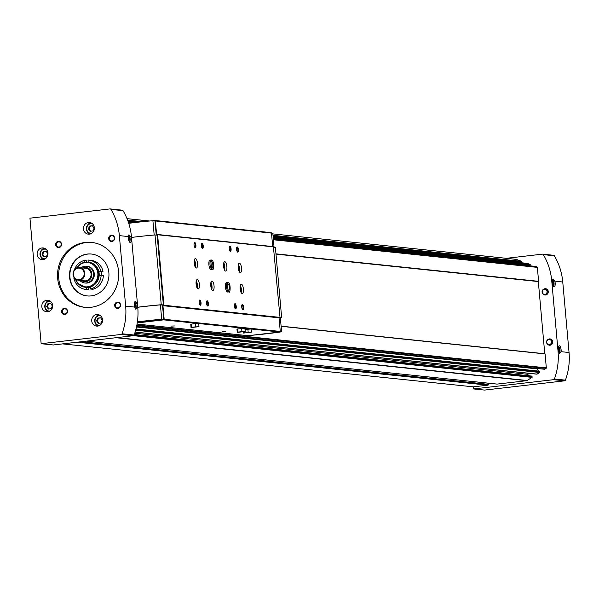 <?xml version="1.0" encoding="UTF-8"?>
<svg xmlns="http://www.w3.org/2000/svg" width="599" height="599" viewBox="0 0 599 599"><rect width="100%" height="100%" fill="white"/><g stroke="black" fill="none" stroke-linecap="round" stroke-linejoin="round"><path stroke-width="0.9" d="M552.345 280.916L552.802 279.209L554.839 281.178A3.998 1.37 -96.6 0 1 555.041 285.506A3.998 1.37 -96.6 0 1 553.678 286.584A3.998 1.37 -96.6 0 1 552.345 280.916L551.754 280.856A60.02 56.216 -84 0 0 543.308 254.62A1.056 0.988 -84 0 0 542.38 254.148L506.35 258.319M473.158 386.827A0.524 0.494 -84 0 0 473.36 386.842L473.547 388.938L484.546 390.084L564.587 380.822A1.056 0.988 -84 0 0 565.411 380.148A60.02 56.216 -84 0 0 569.05 352.512L562.761 282.009A60.02 56.216 -84 0 0 554.315 255.766A1.056 0.988 -84 0 0 553.386 255.294L542.784 254.186M125.655 306.134L119.366 235.624A60.02 56.216 -84 0 0 110.92 209.388A1.056 0.988 -84 0 0 109.991 208.916L29.95 218.178L41.151 343.706L121.193 334.444A1.056 0.988 -84 0 0 122.016 333.77A60.02 56.216 -84 0 0 125.655 306.134L134.678 307.077L135.666 309.159L137.171 307.332L137.755 307.399L131.466 236.89A60.02 56.216 -84 0 0 123.02 210.653A1.056 0.988 -84 0 0 122.091 210.182L110.388 208.954M41.151 343.706L53.259 344.972L133.292 335.71A1.056 0.988 -84 0 0 134.124 335.036A60.02 56.216 -84 0 0 137.755 307.399M130.882 236.83L128.845 234.86L128.388 236.568A3.998 1.37 -96.6 0 0 129.721 242.236A3.998 1.37 -96.6 0 0 131.084 241.157A3.998 1.37 -96.6 0 0 130.882 236.83L131.466 236.89M569.05 352.512L561.128 351.68L559.623 353.507L558.635 351.426L558.051 351.358L551.754 280.856M473.547 388.938L553.588 379.676A1.056 0.988 -84 0 0 554.412 379.002A60.02 56.216 -84 0 0 558.051 351.358M92.418 225.726L94.073 228.174L92.89 230.952L90.052 231.281L88.397 228.833L89.58 226.055L92.418 225.726M100.632 317.777L102.287 320.233L101.104 323.011L98.266 323.34L96.611 320.884L97.802 318.106L100.632 317.777M46.048 251.168L47.695 253.624L46.512 256.402L43.675 256.731L42.027 254.276L43.21 251.498L46.048 251.168M50.713 303.476L52.368 305.924L51.185 308.702L48.347 309.032L46.692 306.583L47.883 303.805L50.713 303.476M84.257 262.347L84.092 260.513L86.331 260.745L86.443 262.07M74.336 270.007A14.743 13.807 96 0 1 84.092 260.513M101.149 275.293L99.329 275.503L99.142 273.414A12.639 11.838 96 0 1 88.472 287.333L90.434 287.101L90.606 289.047L92.845 289.28A14.743 13.807 96 0 0 103.387 275.525L101.149 275.293A14.743 13.807 96 0 1 90.606 289.047M74.703 278.355L73.924 278.445A14.743 13.807 96 0 0 85.814 289.437A14.743 13.807 96 0 0 86.675 289.497L86.503 287.557L88.472 287.333A12.639 11.838 96 0 1 86.031 287.34A12.639 11.838 96 0 1 85.65 287.295M86.675 289.497L88.914 289.736A14.743 13.807 96 0 1 88.053 289.669L85.814 289.437M538.172 281.545L538.591 281.32L537.348 267.379A0.524 0.494 -84 0 0 537.026 266.937L535.611 266.42A0.419 0.397 -84 0 0 535.431 266.405M275.967 253.946L538.157 281.373M281.111 326.193L544.768 353.747L538.329 281.567L275.982 254.118M543.66 289.227A3.175 2.973 96 0 1 548.122 292.784A3.175 2.973 96 0 1 543.151 294.094M548.145 339.438A3.175 2.973 96 0 1 552.607 342.995A3.175 2.973 96 0 1 547.636 344.305M544.311 369.149A0.419 0.397 -84 0 0 544.783 369.201L546.078 368.37A0.524 0.494 -84 0 0 546.318 367.861L545.075 353.919L281.118 326.305M537.4 368.512A0.419 0.397 -84 0 0 537.415 368.917L538.621 371.088M536.652 374.053A0.419 0.397 -84 0 0 537.123 374.105L539.677 372.473A0.419 0.397 -84 0 0 539.819 371.889L539.317 371.163L135.995 329.016M526.985 373.132A1.58 1.483 -84 0 0 527.524 374.293L529.284 375.82M496.856 384.064A0.734 0.689 -84 0 0 497.14 384.094L526.648 380.679A1.265 1.183 -84 0 0 527.135 380.5L532.017 377.377A0.419 0.397 -84 0 0 532.159 376.801L531.657 376.067L134.296 334.542M62.663 343.886L473.36 386.842L487.9 385.164A0.734 0.689 -84 0 0 488.522 384.348L488.417 383.195M521.459 262.706L273.129 236.732L521.459 262.706L521.901 261.868A0.419 0.397 -84 0 0 521.662 261.336L516.323 259.389A1.265 1.183 -84 0 0 515.814 259.33M529.83 265.761L273.324 238.926L529.83 265.761L530.265 264.923A0.419 0.397 -84 0 0 530.025 264.391L527.24 263.373A0.419 0.397 -84 0 0 527.06 263.35M275.959 253.849L538.591 281.32M561.128 351.68A3.998 1.37 83.4 0 0 560.469 347.091A3.998 1.37 83.4 0 0 558.8 346.132A3.998 1.37 83.4 0 0 558.635 351.426M134.678 307.077A3.998 1.37 -96.6 0 1 134.842 301.784A3.998 1.37 -96.6 0 1 136.512 302.742A3.998 1.37 -96.6 0 1 137.171 307.332M88.412 222.506A5.788 5.421 96 0 1 94.32 228.825A5.788 5.421 96 0 1 83.493 228.294A5.788 5.421 96 0 1 88.412 222.506M96.626 314.565A5.788 5.421 96 0 1 102.534 320.877A5.788 5.421 96 0 1 91.714 320.345A5.788 5.421 96 0 1 96.626 314.565M42.042 247.956A5.788 5.421 96 0 1 47.95 254.276A5.788 5.421 96 0 1 37.123 253.736A5.788 5.421 96 0 1 42.042 247.956M46.707 300.256A5.788 5.421 96 0 1 52.615 306.576A5.788 5.421 96 0 1 41.795 306.044A5.788 5.421 96 0 1 46.707 300.256M111.384 235.175A3.16 2.958 96 0 1 114.357 239.585A3.16 2.958 96 0 1 109.25 240.177A3.16 2.958 96 0 1 111.384 235.175M64.295 308.26A3.16 2.958 96 0 1 67.268 312.678A3.16 2.958 96 0 1 62.161 313.27A3.16 2.958 96 0 1 64.295 308.26M58.32 241.315A3.16 2.958 96 0 1 61.293 245.725A3.16 2.958 96 0 1 56.186 246.316A3.16 2.958 96 0 1 58.32 241.315M117.359 302.121A3.16 2.958 96 0 1 120.332 306.538A3.16 2.958 96 0 1 115.225 307.13A3.16 2.958 96 0 1 117.359 302.121M85.223 242.43A32.638 30.571 96 0 1 91.512 242.393A32.638 30.571 96 0 1 118.527 278.041A32.638 30.571 96 0 1 84.721 307.324A32.638 30.571 96 0 1 57.526 275.031A32.638 30.571 96 0 1 85.223 242.43M281.111 326.163L544.768 353.747M85.275 307.377A32.638 30.571 96 0 1 58.627 274.851A32.638 30.571 96 0 1 86.323 242.543A32.638 30.571 96 0 1 92.066 242.453M87.349 254.051A21.062 19.722 96 0 1 91.407 254.028A21.062 19.722 96 0 1 108.838 277.023A21.062 19.722 96 0 1 87.027 295.913A21.062 19.722 96 0 1 69.484 275.083A21.062 19.722 96 0 1 87.349 254.051M87.214 295.936A21.062 19.722 96 0 1 69.851 275.023A21.062 19.722 96 0 1 87.716 254.088A21.062 19.722 96 0 1 91.595 254.051M87.394 262.092L88.195 261.995L88.023 260.056A14.743 13.807 96 0 1 88.884 260.116L91.123 260.348A14.743 13.807 96 0 1 103.013 271.34L101.194 271.557L101.531 275.33M88.914 289.736L88.742 287.79L90.479 287.587M78.252 268.127A5.788 5.421 96 0 1 83.703 276.214A5.788 5.421 96 0 1 74.343 277.3A5.788 5.421 96 0 1 78.252 268.127M78.394 267.618A6.319 5.915 96 0 1 79.607 267.618A6.319 5.915 96 0 1 84.833 274.514A6.319 5.915 96 0 1 78.297 280.182A6.319 5.915 96 0 1 73.026 273.93A6.319 5.915 96 0 1 78.394 267.618M79.607 267.618L85.844 268.27A6.319 5.915 96 0 1 91.07 275.166A6.319 5.915 96 0 1 84.526 280.834L78.297 280.182M82.759 267.948A7.128 6.679 96 0 1 84.556 267.468A7.128 6.679 96 0 1 91.662 276.214A7.128 6.679 96 0 1 81.449 280.512M81.105 267.768A8.423 7.892 96 0 1 84.886 266.226A8.423 7.892 96 0 1 86.511 266.218A8.423 7.892 96 0 1 93.481 275.42A8.423 7.892 96 0 1 84.759 282.975A8.423 7.892 96 0 1 79.787 280.339M86.907 266.27A8.423 7.892 96 0 1 87.312 266.3A8.423 7.892 96 0 1 94.283 275.503A8.423 7.892 96 0 1 85.56 283.057A8.423 7.892 96 0 1 85.155 283.005M88.278 262.175A12.639 11.838 96 0 1 88.667 262.212A12.639 11.838 96 0 1 99.142 273.414L98.955 271.317L103.013 271.34M88.884 260.116A14.743 13.807 96 0 1 100.774 271.107M86.503 287.557L88.742 287.79M98.955 271.317L101.194 271.557M117.606 302.712A2.591 2.426 96 0 1 120.249 305.535A2.591 2.426 96 0 1 115.405 305.295A2.591 2.426 96 0 1 117.606 302.712M58.575 241.899A2.591 2.426 96 0 1 61.21 244.729A2.591 2.426 96 0 1 56.373 244.489A2.591 2.426 96 0 1 58.575 241.899M64.55 308.852A2.591 2.426 96 0 1 67.185 311.675A2.591 2.426 96 0 1 62.348 311.435A2.591 2.426 96 0 1 64.55 308.852M111.631 235.759A2.591 2.426 96 0 1 114.274 238.589A2.591 2.426 96 0 1 109.43 238.35A2.591 2.426 96 0 1 111.631 235.759M48.931 311.48L48.931 311.48A5.264 4.934 96 0 1 50.024 301.02L50.024 301.02M44.259 259.18L44.259 259.18A5.264 4.934 96 0 1 45.359 248.712M98.85 325.781L98.85 325.781A5.264 4.934 96 0 1 99.943 315.321L99.943 315.321M90.636 233.73A5.788 5.421 96 0 1 90.629 233.73A5.264 4.934 96 0 1 91.729 223.262L91.729 223.262M47.883 303.805L48.609 303.88L47.426 306.658L48.976 308.957M50.818 303.626L48.609 303.88M46.692 306.583L47.426 306.658M43.21 251.498L43.944 251.58L42.761 254.358L44.311 256.657M46.145 251.318L43.944 251.58M42.027 254.276L42.761 254.358M97.802 318.106L98.535 318.181L97.345 320.959L98.895 323.265M100.737 317.927L98.535 318.181M96.611 320.884L97.345 320.959M89.58 226.055L90.314 226.13L89.131 228.908L90.681 231.207M92.523 225.875L90.314 226.13M88.397 228.833L89.131 228.908M558.523 346.739A3.16 1.086 -96.6 0 1 560.035 349.981A3.16 1.086 -96.6 0 1 559.241 353.006M558.373 350.056L558.762 351.403L559.391 351.471L559.571 349.936L559.114 348.333L558.478 348.266L558.328 349.591M128.583 235.444A3.16 1.086 -96.6 0 1 130.103 238.687A3.16 1.086 -96.6 0 1 129.317 241.711M129.639 238.634L128.448 238.776L128.83 240.102L129.459 240.169L129.639 238.634L129.182 237.032L128.545 236.964L128.396 238.29M134.565 302.39A3.16 1.086 -96.6 0 1 136.078 305.632A3.16 1.086 -96.6 0 1 135.284 308.657M134.416 305.707L134.805 307.055L135.434 307.122L135.614 305.58L135.157 303.978L134.52 303.918L134.371 305.243M552.54 279.793A3.16 1.086 -96.6 0 1 554.06 283.035A3.16 1.086 -96.6 0 1 553.274 286.06M552.398 283.11L552.787 284.45L553.416 284.518L553.596 282.983L553.139 281.38L552.503 281.313L552.353 282.638M558.463 348.408L559.114 348.333M558.38 350.071L559.571 349.936M552.488 281.455L553.139 281.38M552.405 283.125L553.596 282.983M134.505 304.06L135.157 303.978M134.423 305.722L135.614 305.58M128.53 237.107L129.182 237.032M225.763 331.337L222.229 331.457L225.763 331.337M174.414 325.968L170.88 326.088L174.414 325.968M251.43 332.138L243.486 333.059L251.43 332.138L251.153 329.001L245.013 329.428M237.676 328.903L236.972 329.27L237.256 332.408L245.193 331.487L244.916 328.349L237.676 328.903L237.953 332.048L237.256 332.408M191.463 324.074L190.767 324.433L191.044 327.578L198.988 326.657L198.703 323.52L195.439 323.61L191.463 324.074L191.747 327.211L191.044 327.578M137.246 322.928L163.714 319.866A0.524 0.494 -84 0 0 164.156 319.289L162.943 305.685L163.901 305.258L157.604 234.756L156.601 234.553L155.381 220.956A0.524 0.494 -84 0 0 154.849 220.492L152.767 220.732M247.889 335.665A0.524 0.494 -84 0 0 248.091 335.687L279.823 332.011A0.524 0.494 -84 0 0 280.272 331.434L279.059 317.837L280.01 317.403L273.399 246.623L157.282 234.471M274.08 247.409L272.815 233.258L271.497 233.093A0.524 0.494 -84 0 0 270.958 232.637L155.044 220.507M156.249 235.085L154.984 220.896L152.902 220.717A45.277 3.242 174.9 0 0 128.733 223.33M154.183 235.025L152.902 220.717M137.313 322.502L163.774 319.439L162.494 305.056L163.377 304.951L157.148 235.175L155.014 234.95A46.333 3.317 174.9 0 0 131.518 237.436M162.943 305.685L279.059 317.837M163.632 305.61L279.748 317.755M163.901 305.258L280.325 317.418L281.612 331.801L280.257 331.629M197.52 263.493A4.74 1.625 -96.6 0 1 196.42 268.023A4.74 1.625 -96.6 0 1 194.256 263.508A4.74 1.625 -96.6 0 1 195.326 258.611A4.74 1.625 -96.6 0 1 197.52 263.493M212.218 269.43L211.088 269.557A4.74 1.625 -96.6 0 1 208.931 265.035A4.74 1.625 -96.6 0 1 209.994 260.146L211.125 260.011A4.74 1.625 83.4 0 0 210.054 264.908A4.74 1.625 83.4 0 0 212.218 269.43C213.88 272.043 214.494 259.786 211.425 260.018L211.38 261.374L211.23 260.011A4.74 1.625 83.4 0 0 211.125 260.011L211.23 260.011M241.532 268.097A4.74 1.625 -96.6 0 1 240.424 272.627A4.74 1.625 -96.6 0 1 238.267 268.105A4.74 1.625 -96.6 0 1 239.338 263.216A4.74 1.625 -96.6 0 1 241.532 268.097M226.864 266.562A4.74 1.625 -96.6 0 1 225.756 271.092A4.74 1.625 -96.6 0 1 223.599 266.57A4.74 1.625 -96.6 0 1 224.67 261.681A4.74 1.625 -96.6 0 1 226.864 266.562M199.392 284.413A4.74 1.625 -96.6 0 1 198.284 288.943A4.74 1.625 -96.6 0 1 196.128 284.428A4.74 1.625 -96.6 0 1 197.191 279.531A4.74 1.625 -96.6 0 1 199.392 284.413M243.396 289.017A4.74 1.625 -96.6 0 1 242.296 293.547A4.74 1.625 -96.6 0 1 240.132 289.032A4.74 1.625 -96.6 0 1 241.202 284.136A4.74 1.625 -96.6 0 1 243.396 289.017M214.06 285.948A4.74 1.625 -96.6 0 1 212.952 290.478A4.74 1.625 -96.6 0 1 210.796 285.963A4.74 1.625 -96.6 0 1 211.866 281.066A4.74 1.625 -96.6 0 1 214.06 285.948M228.751 291.885L227.62 292.012A4.74 1.625 -96.6 0 1 225.464 287.498A4.74 1.625 -96.6 0 1 226.534 282.601L227.665 282.473A4.74 1.625 83.4 0 0 226.594 287.363A4.74 1.625 83.4 0 0 228.751 291.885C230.413 294.498 231.034 282.241 227.957 282.473L227.912 283.829L227.77 282.466A4.74 1.625 83.4 0 0 227.665 282.473L227.77 282.466M203.226 245.949A2.636 0.906 -96.6 0 1 202.26 248.33A2.636 0.906 -96.6 0 1 201.406 245.957A2.636 0.906 -96.6 0 1 201.698 243.456A2.636 0.906 -96.6 0 1 203.226 245.949M231.094 248.87A2.636 0.906 -96.6 0 1 230.136 251.243A2.636 0.906 -96.6 0 1 229.282 248.877A2.636 0.906 -96.6 0 1 229.567 246.376A2.636 0.906 -96.6 0 1 231.094 248.87M208.355 303.483A2.636 0.906 -96.6 0 1 207.396 305.864A2.636 0.906 -96.6 0 1 206.543 303.491A2.636 0.906 -96.6 0 1 206.835 300.99A2.636 0.906 -96.6 0 1 208.355 303.483M236.231 306.403A2.636 0.906 -96.6 0 1 235.265 308.777A2.636 0.906 -96.6 0 1 234.419 306.411A2.636 0.906 -96.6 0 1 234.703 303.91A2.636 0.906 -96.6 0 1 236.231 306.403M195.888 245.186A2.636 0.906 -96.6 0 1 194.93 247.559A2.636 0.906 -96.6 0 1 194.076 245.193A2.636 0.906 -96.6 0 1 194.361 242.692A2.636 0.906 -96.6 0 1 195.888 245.186M238.432 249.633A2.636 0.906 -96.6 0 1 237.466 252.007A2.636 0.906 -96.6 0 1 236.62 249.641A2.636 0.906 -96.6 0 1 236.904 247.14A2.636 0.906 -96.6 0 1 238.432 249.633M201.024 302.72A2.636 0.906 -96.6 0 1 200.059 305.093A2.636 0.906 -96.6 0 1 199.212 302.727A2.636 0.906 -96.6 0 1 199.497 300.226A2.636 0.906 -96.6 0 1 201.024 302.72M243.568 307.167A2.636 0.906 -96.6 0 1 242.602 309.548A2.636 0.906 -96.6 0 1 241.749 307.175A2.636 0.906 -96.6 0 1 242.041 304.674A2.636 0.906 -96.6 0 1 243.568 307.167M157.604 234.756L273.721 246.9M272.695 246.548L271.497 233.101L155.381 220.956M162.494 305.056L160.412 304.876A45.277 3.242 174.9 0 0 137.748 307.294M163.774 319.439L161.7 319.26L160.412 304.876M161.7 319.26A45.277 3.242 174.9 0 0 137.403 321.888M163.377 304.951L161.243 304.726A46.333 3.317 174.9 0 0 137.74 307.205M161.243 304.726L155.014 234.95M250.659 335.388A45.277 3.242 174.9 0 0 281.612 331.801M280.339 317.515A46.333 3.317 174.9 0 0 281.627 317.32L275.398 247.544L273.765 247.372M281.627 317.32L279.988 317.148M241.891 304.981A2.179 0.749 -96.6 0 1 241.974 304.958A2.179 0.749 -96.6 0 1 242.984 307.197A2.179 0.749 -96.6 0 1 242.475 309.286A2.179 0.749 -96.6 0 1 242.385 309.279M199.347 300.533A2.179 0.749 -96.6 0 1 199.43 300.511A2.179 0.749 -96.6 0 1 200.44 302.75A2.179 0.749 -96.6 0 1 199.931 304.831A2.179 0.749 -96.6 0 1 199.841 304.831M236.755 247.447A2.179 0.749 -96.6 0 1 236.837 247.424A2.179 0.749 -96.6 0 1 237.848 249.663A2.179 0.749 -96.6 0 1 237.339 251.752A2.179 0.749 -96.6 0 1 237.249 251.745M194.211 242.999A2.179 0.749 -96.6 0 1 194.293 242.977A2.179 0.749 -96.6 0 1 195.304 245.216A2.179 0.749 -96.6 0 1 194.795 247.297A2.179 0.749 -96.6 0 1 194.705 247.297M234.553 304.217A2.179 0.749 -96.6 0 1 234.636 304.195A2.179 0.749 -96.6 0 1 235.647 306.433A2.179 0.749 -96.6 0 1 235.137 308.515A2.179 0.749 -96.6 0 1 235.048 308.515M206.677 301.304A2.179 0.749 -96.6 0 1 206.767 301.275A2.179 0.749 -96.6 0 1 207.771 303.521A2.179 0.749 -96.6 0 1 207.269 305.602A2.179 0.749 -96.6 0 1 207.179 305.595M229.417 246.683A2.179 0.749 -96.6 0 1 229.507 246.661A2.179 0.749 -96.6 0 1 230.51 248.899A2.179 0.749 -96.6 0 1 230.001 250.981A2.179 0.749 -96.6 0 1 229.919 250.981M201.549 243.771A2.179 0.749 -96.6 0 1 201.631 243.741A2.179 0.749 -96.6 0 1 202.642 245.987A2.179 0.749 -96.6 0 1 202.133 248.068A2.179 0.749 -96.6 0 1 202.043 248.061M210.96 282.271A4.74 1.625 -96.6 0 1 211.994 286.187A4.74 1.625 -96.6 0 1 211.799 289.512M210.743 283.507A3.16 1.086 -96.6 0 1 211.447 286.127A3.16 1.086 -96.6 0 1 211.305 288.359M240.296 285.341A4.74 1.625 -96.6 0 1 241.337 289.257A4.74 1.625 -96.6 0 1 241.135 292.582M240.087 286.577A3.16 1.086 -96.6 0 1 240.783 289.197A3.16 1.086 -96.6 0 1 240.648 291.428M196.285 280.736A4.74 1.625 -96.6 0 1 197.326 284.652A4.74 1.625 -96.6 0 1 197.123 287.977M196.075 281.972A3.16 1.086 -96.6 0 1 196.779 284.592A3.16 1.086 -96.6 0 1 196.637 286.824M223.764 262.886A4.74 1.625 -96.6 0 1 224.797 266.795A4.74 1.625 -96.6 0 1 224.595 270.127M223.547 264.122A3.16 1.086 -96.6 0 1 224.251 266.742A3.16 1.086 -96.6 0 1 224.108 268.973M238.432 264.421A4.74 1.625 -96.6 0 1 239.465 268.33A4.74 1.625 -96.6 0 1 239.271 271.661M238.215 265.649A3.16 1.086 -96.6 0 1 238.919 268.277A3.16 1.086 -96.6 0 1 238.776 270.508M194.42 259.816A4.74 1.625 -96.6 0 1 195.461 263.732A4.74 1.625 -96.6 0 1 195.259 267.057M194.211 261.052A3.16 1.086 -96.6 0 1 194.907 263.672A3.16 1.086 -96.6 0 1 194.772 265.904M198.988 326.657L191.747 327.211M195.716 326.755L195.439 323.61M193.919 327.002L198.134 326.807L193.919 327.002M245.193 331.487L237.953 332.048M241.929 331.584L241.644 328.447M240.124 331.831L244.347 331.644L240.124 331.831M244.19 332.7L244.122 331.898M248.158 332.235L247.881 329.098M243.486 333.059L243.396 331.981M246.361 332.49L250.577 332.295L246.361 332.49M226.429 282.623L227.56 282.488M226.392 282.638L227.523 282.503M228.646 290.515A3.369 1.153 83.4 0 0 229.365 287.108A3.369 1.153 83.4 0 0 227.912 283.829L227.912 283.829A3.369 1.153 83.4 0 0 227.867 283.829C226.864 282.511 228.256 292.724 228.668 290.53L228.593 290.522M209.897 260.168L211.028 260.033M209.86 260.183L210.983 260.048M211.327 261.381L211.38 261.374A3.369 1.153 83.4 0 0 211.335 261.374L211.372 261.374A3.369 1.153 83.4 0 1 212.825 264.646A3.369 1.153 83.4 0 1 212.106 268.06M562.761 282.009L554.839 281.178M554.315 255.766L543.308 254.62M122.016 333.77L134.124 335.036M110.92 209.388L123.02 210.653M119.366 235.624L128.388 236.568M565.411 380.148L554.412 379.002M91.475 233.333A4.844 4.537 96 0 1 86.705 228.923A4.844 4.537 96 0 1 92.471 223.831M99.689 325.384A4.844 4.537 96 0 1 94.919 320.982A4.844 4.537 96 0 1 100.684 315.883M45.105 258.783A4.844 4.537 96 0 1 40.335 254.373A4.844 4.537 96 0 1 46.101 249.274M49.769 311.083A4.844 4.537 96 0 1 45 306.681A4.844 4.537 96 0 1 50.765 301.582M86.443 341.131L497.14 384.094M115.951 337.716L526.648 380.679M127.033 218.672L149.518 221.024M516.061 259.33L272.874 233.895L516.323 259.389M77.204 342.201L487.9 385.164M116.977 337.596L527.135 380.5M133.435 335.68L532.017 377.377M134.071 335.155L532.159 376.801M134.281 334.586L531.807 376.165M134.76 333.209L527.524 374.293M135.127 332.056L537.123 374.105M135.673 330.206L539.677 372.473M135.831 329.63L539.819 371.889M135.98 329.053L539.467 371.26M136.482 326.979L537.415 368.917M136.587 326.5L544.783 369.201M136.782 325.557L546.078 368.37M136.879 325.032L546.318 367.861M273.399 239.765L537.348 267.379M273.361 239.36L537.026 266.937M273.324 238.986L535.611 266.42M273.309 238.761L530.04 265.619M128.598 222.903L130.485 223.105M273.241 238.035L530.265 264.923M128.418 222.379L132.701 222.828M273.196 237.518L530.025 264.391M135.988 222.431L128.156 221.615L135.936 222.439M527.15 263.35L273.129 236.777L527.24 263.373M136.19 222.409L128.141 221.563L136.22 222.409M128.081 221.398L136.931 222.319M273.114 236.568L521.669 262.572M127.804 220.649L140.278 221.952M273.047 235.841L521.901 261.868M127.609 220.118L142.689 221.697M273.002 235.325L521.662 261.336M81.187 341.737L488.522 384.348M564.587 380.822L553.588 379.676M121.193 334.444L133.292 335.71M548.879 339.416A2.598 2.433 96 0 1 551.327 343.047A2.598 2.433 96 0 1 547.127 343.534A2.598 2.433 96 0 1 548.879 339.416M548.924 339.214A2.808 2.628 96 0 1 551.679 342.823A2.808 2.628 96 0 1 547.441 344.148A2.808 2.628 96 0 1 548.924 339.214M544.401 289.205A2.598 2.433 96 0 1 546.85 292.836A2.598 2.433 96 0 1 542.642 293.323A2.598 2.433 96 0 1 544.401 289.205M544.439 289.003A2.808 2.628 96 0 1 547.194 292.612A2.808 2.628 96 0 1 542.964 293.937A2.808 2.628 96 0 1 544.439 289.003M76.942 267.985A12.212 11.441 96 0 1 85.35 262.549A12.212 11.441 96 0 1 97.682 272.253A12.212 11.441 96 0 1 89.588 286.367A12.212 11.441 96 0 1 75.766 279.269M76.522 268.18A12.639 11.838 96 0 1 85.462 262.145A12.639 11.838 96 0 1 87.896 262.13A12.639 11.838 96 0 1 98.348 275.929A12.639 11.838 96 0 1 85.268 287.265A12.639 11.838 96 0 1 75.392 278.992M244.916 328.357L251.086 329.008M198.711 323.527L244.849 328.357M163.714 319.866L198.636 323.52M137.059 324.074L248.091 335.687M251.153 329.016L279.823 332.011M164.156 319.289L280.272 331.434M127.018 218.635L149.69 221.009M62.61 343.886L473.255 386.842M134.311 334.504L531.657 376.067M135.104 332.138L536.876 374.165M136.003 328.971L539.317 371.163M136.565 326.582L544.536 369.261M273.324 238.971L535.521 266.405M86.368 341.138L496.998 384.094M553.588 255.294L542.582 254.141M110.194 208.916L122.293 210.182M547.823 344.492L546.722 343.07L546.595 341.437L548.362 339.296M543.338 294.281L542.237 292.859L542.117 291.226L543.885 289.085M84.759 282.975L85.56 283.057M86.511 266.218L87.312 266.3M88.667 262.212L85.447 262.145L79.547 264.623L76.485 268.195M75.354 278.969L77.915 283.454L86.031 287.34M50.226 301.035L49.2 301.042C44.783 299.575 42.814 312.042 49.133 311.502M45.554 248.727L44.528 248.735C40.111 247.275 38.141 259.741 44.461 259.202M100.145 315.336L99.12 315.344C94.702 313.876 92.733 326.35 99.052 325.811M91.932 223.285L90.906 223.285C86.481 221.825 84.511 234.291 90.831 233.752M154.946 220.492L271.055 232.637M137.059 324.081L247.986 335.687M211.282 261.374L211.357 261.351C210.324 260.056 211.717 270.269 212.136 268.075L212.061 268.067"/></g></svg>
